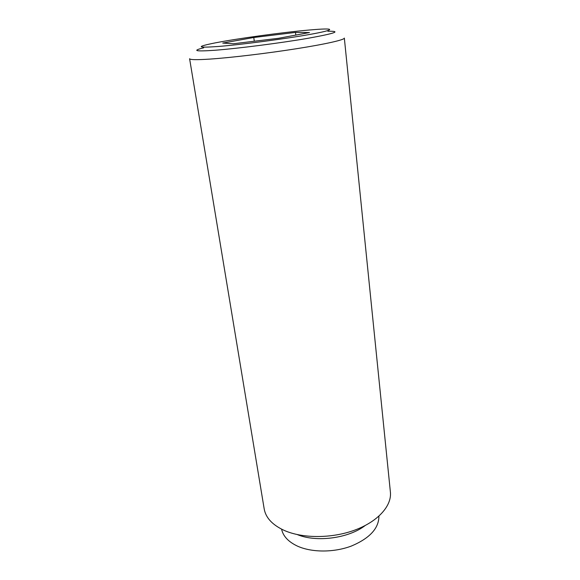 <?xml version="1.0" encoding="UTF-8"?>
<svg xmlns="http://www.w3.org/2000/svg" width="580" height="580" viewBox="0 0 580 580"><rect width="100%" height="100%" fill="white"/><g stroke="black" fill="none" stroke-linecap="round" stroke-linejoin="round"><path stroke-width="0.87" d="M189.602 58.725C189.87 59.834 196.656 59.95 209.967 59.087C230.934 57.674 267.184 53.353 296.641 48.698C326.163 44.044 344.68 39.781 344.339 38.084L390.398 492.101C391.891 505.716 378.153 521.413 355.047 530.004C331.977 538.617 302.543 538.632 284.127 530.374C272.39 524.9 265.749 517.759 264.197 508.935L189.602 58.725M327.881 31.247C341.888 31.03 335.124 33.401 307.596 38.367C280.35 43.058 238.039 48.488 215.231 50.235C195.395 51.62 191.552 50.815 203.689 47.821M281.59 529.17C283.091 536.166 288.361 541.807 297.395 546.092C311.619 552.602 333.812 552.667 351.342 546.063C369.707 538.305 378.892 528.344 378.914 516.186M307.98 30.131C281.394 32.538 237.235 38.592 215.107 42.905C195.576 46.813 196.7 48.002 218.5 46.465C241.606 44.602 285.57 38.809 310.169 34.38C335.044 29.928 335.327 27.992 315.571 29.5L307.98 30.131M253.779 37.497L295.488 32.415L309.481 32.545L278.552 38.294L233.399 43.747L222.735 43.072L253.779 37.497L254.294 41.224M295.488 32.415L295.814 35.083M297.315 534.593C316.499 542.612 348.747 538.312 365.161 525.538"/></g></svg>
